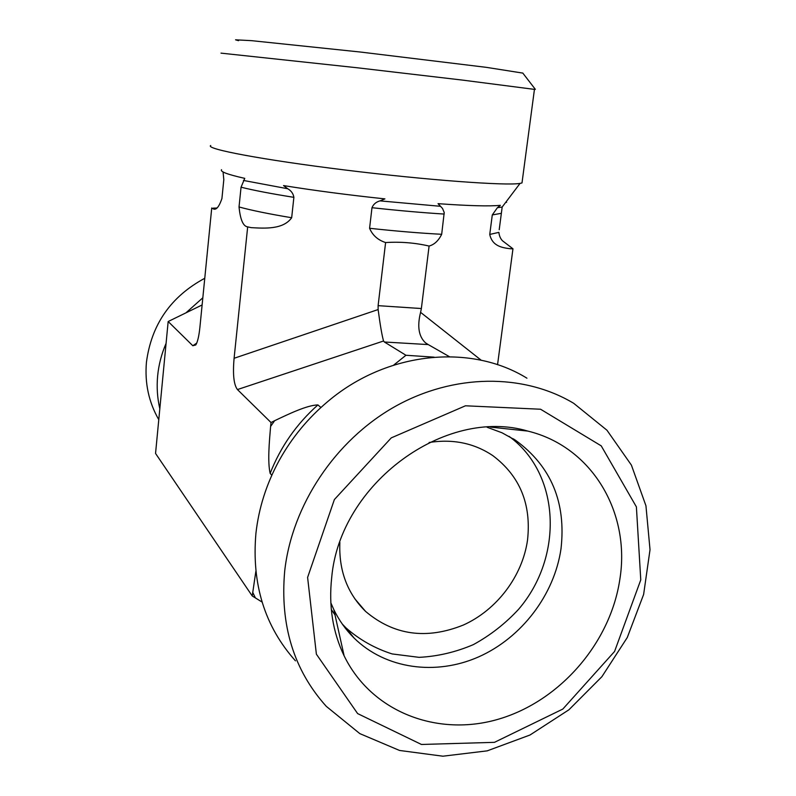<?xml version="1.0" encoding="UTF-8"?>
<svg xmlns="http://www.w3.org/2000/svg" width="796" height="796" viewBox="0 0 796 796"><rect width="100%" height="100%" fill="white"/><g stroke="black" fill="none" stroke-linecap="round" stroke-linejoin="round"><path stroke-width="1.19" d="M158.782 419.681C148.792 402.279 144.673 383.204 146.414 362.459C151.33 324.659 170.772 296.6 204.761 278.282M159.827 408.736C157.329 398.05 156.603 387.125 157.638 375.941C158.712 364.757 161.528 353.921 166.066 343.424M185.916 312.868L202.831 297.784M202.114 304.958L168.165 321.524L155.548 453.441L252.242 595.975L255.844 571.369M512.962 248.79L510.883 248.81C503.37 247.855 492.386 246.84 489.749 234.432L498.863 232.372C499.311 236.044 500.545 238.86 502.565 240.84L512.962 248.79L497.55 364.717M196.741 343.076L192.821 345.743L168.165 321.524M220.999 53.133L356.439 67.68L462.317 80.078L534.444 89.381M522.833 73.103L486.316 67.342L360.359 52.029L251.506 40.656L235.556 39.82L238.551 40.676M210.721 145.509C204.731 148.852 262.302 159.827 344.837 169.976C427.313 180.155 506.694 185.946 520.057 183.388L521.997 182.941L522.246 181.11M489.749 234.432L492.286 214.94L497.391 207.706L500.376 205.318C489.739 206.413 468.963 205.865 438.049 203.667L442.526 208.462L444.218 212.522L441.68 234.293C438.526 240.691 434.337 244.611 429.094 246.054C414.995 242.79 400.497 241.616 385.602 242.551C377.881 240.044 372.538 235.288 369.583 228.283L371.981 207.696C373.414 204.224 376.09 201.945 380.01 200.881L384.906 198.881C347.971 194.96 314.181 190.523 283.545 185.577L287.754 188.751C291.236 190.771 293.276 193.637 293.873 197.338L291.674 217.736C283.217 229.745 264.411 228.372 251.208 227.646L246.77 226.691C242.8 225.397 240.213 218.82 239.029 206.96L241.049 187.199L244.76 178.364C227.656 174.513 219.925 171.628 221.557 169.697M223.059 171.956L223.815 179.647L221.925 198.532C218.8 207.656 215.646 210.93 212.462 208.363L216.721 207.975M506.047 201.915L506.594 202.403M429.094 246.054L421.363 308.54L378.11 305.654L378.13 309.554L234.094 358.28C232.681 374.359 233.795 384.786 237.447 389.562L271.028 422.537L274.62 420.716C288.142 414.278 306.957 405.164 317.902 404.925L320.947 407.492M237.447 389.562L383.543 341.006L384.368 342.001L428.248 344.588L425.532 342.857C418.706 336.549 417.054 326.38 420.587 312.35L421.363 308.54M385.602 242.551L378.11 305.654M330.828 602.791L333.813 609.577C339.046 620.353 345.812 629.855 354.101 638.074C385.592 669.068 435.82 675.874 478.744 656.839C521.688 637.725 554.354 594.731 561.001 548.832C566.264 502.475 551.17 466.337 515.708 440.387L502.007 432.775L487.122 427.263M619.785 579.727C610.283 642.84 560.304 700.828 499.032 719.017C437.88 737.355 371.573 712.221 344.131 655.854C332.738 632.094 328.599 606.005 331.693 577.597C339.852 483.47 445.551 406.557 527.847 431.094C592.214 446.655 630.84 512.883 619.785 579.727M331.305 609.467L335.036 615.049M342.22 623.965L346.011 627.915C359.543 639.775 374.926 648.442 392.149 653.934L419.094 657.347C437.621 656.402 455.7 652.163 473.322 644.641C490.256 635.387 505.361 623.586 518.644 609.238C563.787 556.603 560.513 473.849 509.022 436.327M494.684 427.542L493.689 427.054M339.872 542.444C338.698 570.374 347.265 593.368 365.583 611.418C393.911 635.327 426.527 639.855 463.441 624.999C497.012 609.845 522.475 576.045 527.529 540.056C531.469 504.246 519.937 476.127 492.933 455.71C474.316 443.173 453.053 438.765 429.124 442.476M284.709 570.931C279.874 624.94 293.724 670.073 326.28 706.351L359.812 733.613L399.542 750.459L442.884 756.2L487.202 750.857L529.987 735.016L568.911 709.793L601.905 676.68L627.268 637.536L643.626 594.443L650.024 549.708L645.944 505.768L631.407 465.123L606.94 430.208L573.707 403.313C523.549 373.244 453.71 373.443 394.488 406.836C335.365 440.317 292.072 505.012 284.709 570.931M307.604 577.418L334.38 499.55L391.274 437.87L465.471 405.791L540.574 409.234L601.229 445.86L636.392 506.883L640.77 579.886L614.572 651.466L562.822 709.067L494.455 742.34L421.452 744.469L357.623 713.584L316.38 654.173L307.604 577.418M526.932 378.19C470.675 343.355 386.965 351.414 327.962 401.383C308.042 418.039 291.784 437.73 279.187 460.466C266.481 483.759 258.73 508.087 255.914 533.459C251.556 583.995 264.74 626.452 295.455 660.839M271.834 475.222L270.152 473.361C267.446 461.7 269.356 441.372 270.6 426.457L271.028 422.537M262.083 602.065L252.242 595.975M393.642 365.135L405.96 355.265L434.128 357.155M234.094 358.28L247.646 227.159M211.736 207.975L199.905 327.285C198.98 336.101 197.607 341.991 195.786 344.947L192.821 345.743M384.368 342.001L405.96 355.265M428.248 344.588L449.392 356.668M383.543 341.006C381.961 335.385 380.15 324.897 378.13 309.554M510.883 248.81L511.569 248.302M246.77 226.691L251.208 227.646M214.224 208.025L212.462 208.363M369.583 228.283C396.189 231.168 420.218 233.168 441.68 234.293M239.029 206.96C251.397 210.363 268.949 213.945 291.674 217.736M492.286 214.94L501.361 213.308L499.211 229.706M371.981 207.696C398.647 210.622 422.726 212.731 444.208 214.054M241.049 187.199C253.476 190.324 271.088 193.707 293.873 197.338M380.01 200.881L440.646 206.313M243.437 180.443L287.754 188.751M497.391 207.706L502.176 207.03L520.057 183.388M481.222 360.24L420.587 312.35M270.6 426.457L274.62 420.716M255.367 597.876L252.66 592.204M270.152 473.361C280.54 446.864 296.46 424.049 317.902 404.925M522.753 73.013L535.35 89.351M534.474 89.162L521.997 182.941M501.361 213.308L502.176 207.03M333.813 609.577L344.131 655.854M490.635 427.114L527.847 431.094M346.011 627.915L354.101 638.074M513.241 438.805L515.708 440.387M354.757 598.721L365.583 611.418"/></g></svg>
